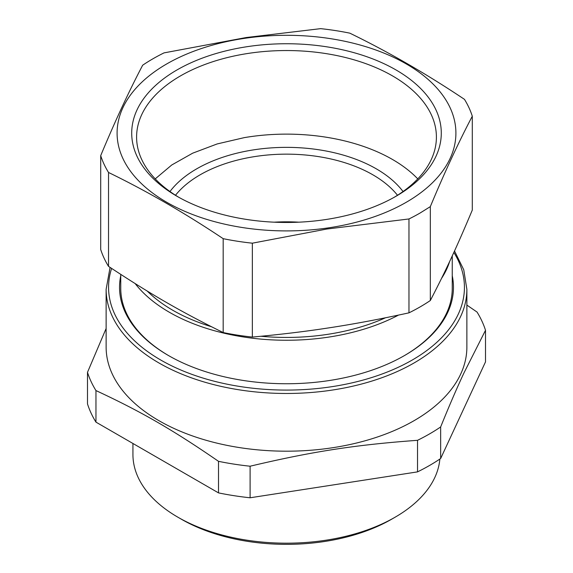 <?xml version="1.0" encoding="UTF-8"?>
<svg xmlns="http://www.w3.org/2000/svg" width="573" height="573" viewBox="0 0 573 573"><rect width="100%" height="100%" fill="white"/><g stroke="black" fill="none" stroke-linecap="round" stroke-linejoin="round"><path stroke-width="0.86" d="M120.753 275.72A166.965 96.4 0 0 0 168.433 355.511A166.965 96.4 0 0 0 333.507 379.849A166.965 96.4 0 0 0 404.567 355.511A166.965 96.4 0 0 0 452.247 275.72M120.753 274.395L120.753 288.341A165.747 95.698 0 0 0 168.863 355.761M398.507 315.093A165.747 95.698 180 0 1 333.164 336.38A165.747 95.698 180 0 1 135.178 283.606M449.597 261.617A165.747 95.698 180 0 1 441.532 278.406M452.247 255.909L452.247 288.341A165.747 95.698 180 0 1 404.137 355.761M385.436 317.8A160.877 92.883 180 0 1 331.796 333.679A160.877 92.883 180 0 1 260.994 336.265M211.38 326.689A160.877 92.883 180 0 1 147.247 291.07M106.127 289.336L106.127 347.052A180.373 104.136 0 0 0 217.475 443.266A180.373 104.136 0 0 0 414.043 420.689A180.373 104.136 0 0 0 461.781 371.626A180.373 104.136 0 0 0 466.873 347.052L466.873 289.336A180.373 104.136 180 0 1 414.043 362.974A180.373 104.136 180 0 1 217.475 385.55A180.373 104.136 180 0 1 106.127 289.336L110.073 267.39M440.651 426.964C449.153 405.935 457.003 387.763 464.202 372.45L485.51 330.306L485.51 361.871L440.651 458.522L440.651 426.964A202.312 116.806 180 0 1 429.557 433.911A202.312 116.806 180 0 1 417.524 440.315C355.547 444.813 312.077 451.531 250.107 466.214A202.312 116.806 180 0 1 218.514 461.329C173.139 430.036 141.316 411.665 95.956 390.571A202.312 116.806 180 0 1 87.49 372.328L87.49 403.886A202.312 116.806 0 0 0 95.956 422.129L95.956 390.571M466.873 305.08L477.044 312.063A202.312 116.806 180 0 1 485.51 330.306M106.127 328.494L87.49 372.328M223.176 332.562L223.176 238.669A188.904 109.063 0 0 0 252.349 243.181L326.768 229.042L408.972 218.958L408.972 312.844C379.226 319.333 351.822 324.447 326.768 328.186C304.077 331.66 279.273 334.618 252.349 337.074A188.904 109.063 0 0 1 223.176 332.562C180.588 311.511 151.114 294.501 108.526 266.366A188.904 109.063 0 0 1 100.705 249.52L100.705 155.634A188.904 109.063 0 0 0 108.526 172.473L108.526 266.366M408.972 312.844A188.904 109.063 0 0 0 420.073 306.927A188.904 109.063 0 0 0 430.33 300.517L430.33 206.624L420.073 213.034A188.904 109.063 0 0 1 408.972 218.958M100.705 155.634C114.693 121.992 128.689 91.852 142.67 65.207A188.904 109.063 0 0 1 152.927 58.797A188.904 109.063 0 0 1 164.028 52.881L246.232 37.532L320.651 28.65A188.904 109.063 0 0 1 349.824 33.162C388.043 51.735 426.262 73.802 464.474 99.358A188.904 109.063 0 0 1 472.295 116.204L472.295 210.09C456.702 247.228 445.916 270.47 430.33 300.517M417.524 440.315L417.524 471.88L250.107 497.779A202.312 116.806 0 0 1 218.514 492.887L218.514 461.329M250.107 497.779L250.107 466.214M417.524 471.88A202.312 116.806 0 0 0 429.557 465.469A202.312 116.806 0 0 0 440.651 458.522M218.514 492.887L95.956 422.129M252.349 243.181L252.349 337.074M223.176 238.669C184.957 213.106 146.738 191.045 108.526 172.473M472.295 116.204C458.307 142.849 444.311 172.989 430.33 206.624M326.474 228.147A169.407 97.804 180 0 1 121.877 156.185A169.407 97.804 180 0 1 246.526 38.062A169.407 97.804 180 0 1 451.123 110.03A169.407 97.804 180 0 1 326.474 228.147M242.923 47.358A154.782 89.359 180 0 1 419.622 87.511A154.782 89.359 180 0 1 395.95 196.295A154.782 89.359 180 0 1 330.077 218.85A154.782 89.359 180 0 1 177.05 196.295A154.782 89.359 180 0 1 242.923 47.358M394.195 197.291A149.904 86.544 0 0 0 436.404 137.083A149.904 86.544 0 0 0 244.299 54.041A149.904 86.544 0 0 0 136.596 137.083A149.904 86.544 0 0 0 178.805 197.291M155.233 178.883L171.778 164.967L192.693 153.17L217.174 143.938L244.299 137.627A149.904 86.544 180 0 1 417.767 178.883M169.973 191.532A126.991 73.323 180 0 1 177.745 182.823A126.991 73.323 180 0 1 196.704 168.834A126.991 73.323 180 0 1 403.027 191.532M397.497 195.257A122.121 70.508 -0 0 0 200.149 174.801A122.121 70.508 0 0 0 181.92 188.252A122.121 70.508 0 0 0 175.503 195.257M298.877 222.181A122.121 70.508 0 0 0 274.123 222.181M439.863 459.059A153.564 88.657 180 0 1 426.119 491.441A153.564 88.657 180 0 1 395.084 517.218L395.084 517.218A153.564 88.657 180 0 1 177.917 517.218A153.564 88.657 180 0 1 132.936 454.525L132.936 443.481M391.638 519.21L395.084 517.218L391.638 519.21A148.686 85.843 0 0 1 181.362 519.21L177.917 517.218M453.845 252.435A177.938 102.732 180 0 1 412.324 359.987A177.938 102.732 180 0 1 203.487 378.216A177.938 102.732 180 0 1 111.613 268.415M466.873 289.336L463.75 269.776L454.511 250.974"/></g></svg>
